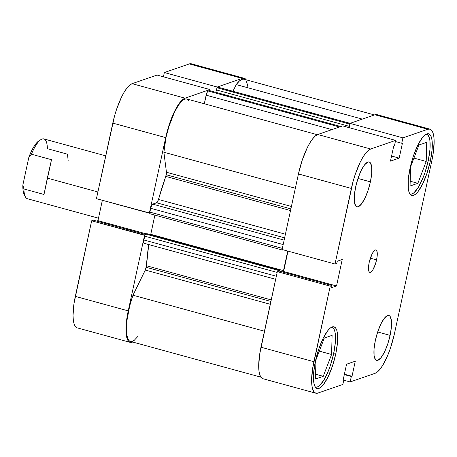<?xml version="1.0" encoding="UTF-8"?>
<svg xmlns="http://www.w3.org/2000/svg" width="457" height="457" viewBox="0 0 457 457"><rect width="100%" height="100%" fill="white"/><g stroke="black" fill="none" stroke-linecap="round" stroke-linejoin="round"><path stroke-width="0.69" d="M428.226 160.761A31.013 8.746 -74.7 0 1 410.203 194.076A31.013 8.746 -74.7 0 1 409.849 193.945L411.951 193.968L413.991 192.734L418.498 187.056L422.988 177.899L425.016 172.426L428.226 160.761A31.013 8.746 -74.7 0 0 426.587 134.244A31.013 8.746 -74.7 0 0 426.215 134.175L428.112 135.318L429.214 137.488L429.906 140.676L429.946 149.61L428.226 160.761M333.61 353.787A31.013 8.746 -74.7 0 1 315.581 387.096A31.013 8.746 -74.7 0 1 315.227 386.97L317.329 386.993L319.369 385.759L323.876 380.081L328.372 370.918L330.394 365.451L333.61 353.787A31.013 8.746 -74.7 0 0 331.965 327.269A31.013 8.746 -74.7 0 0 331.593 327.195L333.49 328.343L334.598 330.508L335.284 333.701L335.324 342.636L333.61 353.787M370.404 181.852L357.98 178.453L370.404 181.852L371.695 173.494L371.661 166.794L370.319 162.772L369.21 161.978L367.862 162.046L364.675 164.72L361.236 170.392L358.065 178.201L355.655 186.953A23.261 6.558 -74.7 0 1 369.176 161.967A23.261 6.558 -74.7 0 1 370.404 181.852A23.261 6.558 -74.7 0 1 356.888 206.838A23.261 6.558 -74.7 0 1 355.655 186.953L354.369 195.31L354.398 202.011L355.74 206.033L356.848 206.827L358.197 206.758L361.384 204.085L364.829 198.407L367.994 190.603L370.404 181.852M390.101 335.375L377.676 331.971L390.101 335.375L391.392 327.012L391.358 320.311L390.015 316.29L388.907 315.496L387.559 315.564L384.371 318.243L380.927 323.916L377.762 331.719L375.351 340.471A23.261 6.558 -74.7 0 1 388.867 315.49A23.261 6.558 -74.7 0 1 390.101 335.375A23.261 6.558 -74.7 0 1 376.585 360.362A23.261 6.558 -74.7 0 1 375.351 340.471L374.06 348.834L374.094 355.535L375.437 359.556L376.545 360.35L377.893 360.282L381.081 357.603L384.526 351.93L387.69 344.127L390.101 335.375M376.568 259.89L370.353 258.188L376.568 259.89L377.208 255.709L377.196 252.355L376.522 250.345L375.294 249.985L373.7 251.321L371.981 254.161L369.193 262.438A11.631 3.279 -74.7 0 1 375.951 249.945A11.631 3.279 -74.7 0 1 376.568 259.89A11.631 3.279 -74.7 0 1 369.804 272.378L371.227 271.881L372.918 269.75L375.363 264.266L376.568 259.89M430.328 161.15L428.266 160.584L430.328 161.15L432.099 149.65L432.059 140.436L431.351 137.146L430.208 134.906L428.683 133.815L426.832 133.907L424.73 135.186L422.451 137.591L417.715 145.389L413.362 156.123L410.049 168.153A31.984 9.02 -74.7 0 1 428.637 133.804A31.984 9.02 -74.7 0 1 430.328 161.15A31.984 9.02 -74.7 0 1 411.74 195.499A31.984 9.02 -74.7 0 1 410.049 168.153L408.278 179.652L408.318 188.867L409.026 192.157L410.169 194.396L411.688 195.487L413.539 195.39L415.647 194.116L417.927 191.712L422.656 183.914L427.015 173.18L430.328 161.15M335.706 354.169L333.644 353.604L335.706 354.169L337.483 342.67L337.437 333.456L336.729 330.165L335.587 327.932L334.067 326.841L332.216 326.932L330.108 328.206L327.829 330.611L323.099 338.414L318.74 349.148L315.427 361.179A31.984 9.02 -74.7 0 1 334.016 326.824A31.984 9.02 -74.7 0 1 335.706 354.169A31.984 9.02 -74.7 0 1 317.118 388.524A31.984 9.02 -74.7 0 1 315.427 361.179L313.656 372.678L313.696 381.892L314.405 385.182L315.547 387.416L317.072 388.507L318.923 388.416L321.025 387.142L323.31 384.737L328.04 376.934L332.393 366.2L335.706 354.169M377.059 114.656L374.929 114.764L427.843 129.251L402.914 137.865L349.999 123.379L374.929 114.764L349.999 123.379L349.074 127.646L349.999 123.379L402.914 137.865L427.843 129.251L429.974 129.142L431.728 130.399L433.042 132.976L433.859 136.769L434.15 141.63L433.133 153.786L431.865 160.618L394.402 333.89L390.586 347.743L388.182 354.238L382.852 365.114L380.121 369.085L377.499 371.855L375.071 373.323L350.142 381.938L351.313 376.534L352.027 376.288L355.289 361.196L346.56 364.212L343.298 379.304L344.012 379.059L342.841 384.457L317.912 393.071L315.781 393.18L314.028 391.923L312.714 389.347L311.897 385.559L311.605 380.698L312.622 368.536L330.228 286.139L332.011 285.522L331.542 287.687L336.523 285.968L342.242 259.507L337.266 261.227L336.798 263.392L335.015 264.009L282.1 249.516L298.438 173.946L351.353 188.438L335.015 264.009L353.072 181.452L355.169 174.585L360.185 162.224L362.909 157.208L365.634 153.244L368.256 150.467L370.684 149.005L395.613 140.39L394.442 145.794L393.734 146.04L390.467 161.127L399.195 158.116L402.457 143.024L401.743 143.27L402.914 137.865L401.743 143.27L402.457 143.024L399.195 158.116L391.569 156.026L399.195 158.116L390.467 161.127L393.734 146.04L394.442 145.794L395.613 140.39L370.684 149.005L317.769 134.512L315.341 135.98L312.714 138.751L309.989 142.721L307.27 147.737L302.254 160.093L298.438 173.946L282.1 249.516L335.015 264.009L336.798 263.392L337.266 261.227L342.242 259.507L336.523 285.968L283.608 271.475L282.323 271.921L283.608 271.475L288.001 251.133L283.608 271.475L336.523 285.968L331.542 287.687L332.011 285.522L279.096 271.035L277.313 271.652L259.707 354.049L258.691 366.206L258.982 371.067L259.799 374.86L261.113 377.436L262.866 378.693M342.699 125.898L317.769 134.512L342.699 125.898L395.613 140.39L342.699 125.898M429.917 129.125L376.996 114.638A36.828 10.385 105.3 0 0 374.929 114.764L427.843 129.251A36.828 10.385 -74.7 0 1 429.917 129.125A36.828 10.385 -74.7 0 1 431.865 160.618L394.402 333.89A36.828 10.385 -74.7 0 1 375.071 373.323L350.142 381.938L351.313 376.534L344.31 374.614L351.313 376.534L352.027 376.288L344.401 374.197L352.027 376.288L355.289 361.196L346.56 364.212L343.298 379.304L344.012 379.059L343.39 378.887L344.012 379.059L342.841 384.457L317.912 393.071A36.828 10.385 -74.7 0 1 315.838 393.197A36.828 10.385 -74.7 0 1 313.89 361.71L260.976 347.217L277.313 271.652L330.228 286.139L313.89 361.71L260.976 347.217A36.828 10.385 105.3 0 0 262.924 378.71L315.838 393.197M369.193 262.438L368.548 266.62L368.559 269.967L369.233 271.978L369.787 272.378A11.631 3.279 -74.7 0 1 369.193 262.438M350.142 381.938L343.767 380.19L350.142 381.938M370.684 149.005L317.769 134.512A36.828 10.385 105.3 0 0 298.438 173.946L351.353 188.438A36.828 10.385 -74.7 0 1 370.684 149.005M277.313 271.652L279.096 271.035L332.011 285.522L330.228 286.139L277.313 271.652M395.368 141.521L401.743 143.27L395.368 141.521M332.108 335.341L324.304 338.037L315.97 359.882L315.439 379.024L323.248 376.328L315.57 374.226L323.248 376.328L331.582 354.483L319.306 351.125L331.582 354.483L332.108 335.341L324.304 338.037L315.97 359.882L315.439 379.024L323.248 376.328L331.582 354.483L332.108 335.341M426.729 142.316L418.92 145.012L410.586 166.856L410.06 186.005L417.869 183.308L410.192 181.206L417.869 183.308L426.204 161.464L413.928 158.105L426.204 161.464L426.729 142.316L418.92 145.012L410.586 166.856L410.06 186.005L417.869 183.308L426.204 161.464L426.729 142.316M130.182 342.362A36.828 10.385 -74.7 0 1 128.234 310.874L75.319 296.382A36.828 10.385 105.3 0 0 77.267 327.875L130.182 342.362A36.828 10.385 -74.7 0 0 132.256 342.236L130.125 342.344L128.371 341.088L127.063 338.511L126.241 334.724L126.195 324.116L128.234 310.874L75.319 296.382L91.657 220.817L144.572 235.304L128.234 310.874L144.572 235.304L144.966 235.166L91.657 220.817L74.051 303.214L73.034 315.37L73.326 320.231L74.143 324.024L75.456 326.601L77.21 327.858M209.957 89.555L157.042 75.062L132.113 83.677L185.028 98.169L209.957 89.555L209.723 90.635L209.957 89.555L157.042 75.062L132.113 83.677L129.685 85.145L127.063 87.915L124.333 91.886L121.613 96.901L116.598 109.257L114.496 116.129L96.444 198.681L112.782 123.11L165.697 137.603L169.513 123.75L171.918 117.255L174.528 111.388L179.978 102.408L182.606 99.632L185.028 98.169L209.957 89.555M149.753 213.036L149.359 213.168L165.697 137.603L149.359 213.168L96.444 198.681L149.753 213.036M217.001 88.224L217.258 87.03L242.187 78.415L244.318 78.307L246.289 79.849A36.828 10.385 -74.7 0 0 244.261 78.29A36.828 10.385 -74.7 0 0 242.187 78.415L189.272 63.929L164.343 72.543L163.417 76.81L164.343 72.543L217.258 87.03L242.187 78.415L189.272 63.929L164.343 72.543L217.258 87.03L217.001 88.224M191.403 63.82L189.272 63.929A36.828 10.385 105.3 0 1 191.34 63.803L244.261 78.29M102.351 200.297L97.952 220.64L96.667 221.085L97.952 220.64L146.274 233.87L97.952 220.64L102.351 200.297M93.439 220.2L91.657 220.817L93.439 220.2L145.343 234.412L93.439 220.2M112.782 123.11L165.697 137.603A36.828 10.385 -74.7 0 1 185.028 98.169L132.113 83.677A36.828 10.385 105.3 0 0 112.782 123.11M105.704 155.848L43.838 138.911A31.013 8.746 105.3 0 0 31.413 154.203L51.504 159.704L47.339 178.116L97.895 191.957L47.339 178.116L43.992 194.465L23.901 188.964A31.013 8.746 105.3 0 0 27.454 198.738L98.484 218.183M38.885 140.882L37.303 142.167L34.469 145.732L31.596 150.844L28.877 157.151L22.85 185.034L23.061 190.329L24.198 194.522A29.077 8.197 105.3 0 0 24.809 195.453M40.999 139.551L38.868 140.887A29.077 8.197 105.3 0 0 28.877 157.151L22.85 185.034A29.077 8.197 105.3 0 0 24.192 194.499L25.341 196.738A31.013 8.746 -74.7 0 1 23.901 188.964L22.85 185.034L23.901 188.964L43.992 194.465L51.504 159.704L31.413 154.203A31.013 8.746 -74.7 0 1 40.999 139.551A31.013 8.746 -74.7 0 1 47.397 148.685L67.487 154.186L68.156 160.641M28.877 157.151L31.413 154.203L28.877 157.151M282.506 249.156L282.82 250.11A1.937 0.548 -74.7 0 1 282.712 250.116L149.976 213.773A1.937 0.548 105.3 0 1 149.873 212.117L282.34 248.385L149.873 212.117L150.696 208.295L283.169 244.569L150.696 208.295A3.879 1.091 105.3 0 1 152.729 204.142L284.128 240.125L152.729 204.142L156.642 202.794L284.625 237.834L156.642 202.794A3.879 1.091 105.3 0 0 158.476 199.452L165.777 176.396L290.521 210.551L165.777 176.396A3.879 1.091 105.3 0 0 166.245 174.763L290.88 208.889L166.245 174.763A3.879 1.091 105.3 0 0 166.451 172.249L291.406 206.467L166.451 172.249L165.777 176.396A108.555 30.608 105.3 0 0 158.476 199.452L285.408 234.213L158.476 199.452L157.094 202.44L152.729 204.142L151.913 205.01L150.879 207.558L149.873 212.117L150.085 213.767M260.896 377.151L130.439 341.425A35.863 10.111 105.3 0 1 132.976 295.216L264.437 331.211L132.976 295.216L145.303 270.064A3.879 1.091 105.3 0 0 146.234 267.305L270.875 301.437L146.234 267.305A3.879 1.091 105.3 0 0 146.463 265.751L271.201 299.906L146.463 265.751L145.303 270.064L132.976 295.216L129.737 305.744L126.772 321.42L126.389 326.104L126.6 333.987L128.08 339.283L129.257 340.791L130.691 341.482L132.347 341.345L134.181 340.379L138.214 336.072M148.731 244.564A108.555 30.608 105.3 0 0 146.463 265.751L148.754 244.426M247.911 87.23L247.494 84.625L246.055 80.86M245.049 79.758L243.878 79.198L242.558 79.192L239.554 80.838L236.229 84.585L232.95 91.269L236.229 84.585L362.332 119.111L236.229 84.585A35.863 10.111 105.3 0 1 244.004 79.227L374.42 114.936M218.852 87.407L217.104 88.075L215.835 92.308L216.355 89.926L349.091 126.275L348.811 127.572L349.091 126.275L216.355 89.926A1.937 0.548 105.3 0 1 217.372 87.853L349.834 124.127L217.372 87.853L218.629 87.418L349.993 123.39L218.629 87.418A3.879 1.091 105.3 0 1 218.846 87.407L350.096 123.344M209.552 90.589A1.937 0.548 105.3 0 1 209.643 90.646L207.924 91.183L206.804 93.039L204.29 103.756L206.147 95.182L331.931 129.622L206.147 95.182A3.879 1.091 105.3 0 1 208.181 91.029L209.443 90.595L340.791 126.56L209.443 90.595A1.937 0.548 105.3 0 1 209.552 90.589L340.848 126.538M189.067 100.877L187.856 99.477L186.393 98.895L184.714 99.14L182.857 100.214L178.796 104.716L174.603 111.971L168.93 126.446L166.08 137.146L163.886 152.244L166.451 172.249L163.886 152.244L295.348 188.244L163.886 152.244A35.863 10.111 105.3 0 1 172.872 115.741A35.863 10.111 105.3 0 1 186.844 98.98L317.301 134.701M154.906 215.121L150.759 234.304L150.062 234.544L150.759 234.304L154.906 215.121M275.657 279.318L144.052 243.284A3.879 1.091 105.3 0 1 143.846 239.971L276.319 276.239L143.846 239.971L144.675 236.149A1.937 0.548 105.3 0 1 145.692 234.075L278.433 270.418L279.598 270.018L278.433 270.418L145.692 234.075L146.863 233.67L279.598 270.018L279.364 271.11L279.598 270.018L146.863 233.67L145.429 234.298L144.875 235.418L143.635 241.359L144.046 243.278M349.845 124.424L349.091 126.275A1.937 0.548 -74.7 0 1 349.742 124.567M282.82 250.11L283.46 249.888L282.82 250.11M287.733 251.059L283.5 270.653L280.929 271.538L283.5 270.653L150.759 234.304L283.5 270.653L287.733 251.059M277.707 271.515A1.937 0.548 -74.7 0 1 278.433 270.418L277.616 271.766M145.303 270.064L270.258 304.282L145.303 270.064M339.528 126.995L208.181 91.029L339.528 126.995M144.675 236.149L277.148 272.423L144.675 236.149M282.712 250.116A1.937 0.548 -74.7 0 1 282.495 249.625M409.872 193.985L410.197 194.071M315.25 387.005L315.581 387.096M331.633 327.178L331.965 327.269M426.255 134.152L426.587 134.244"/></g></svg>
